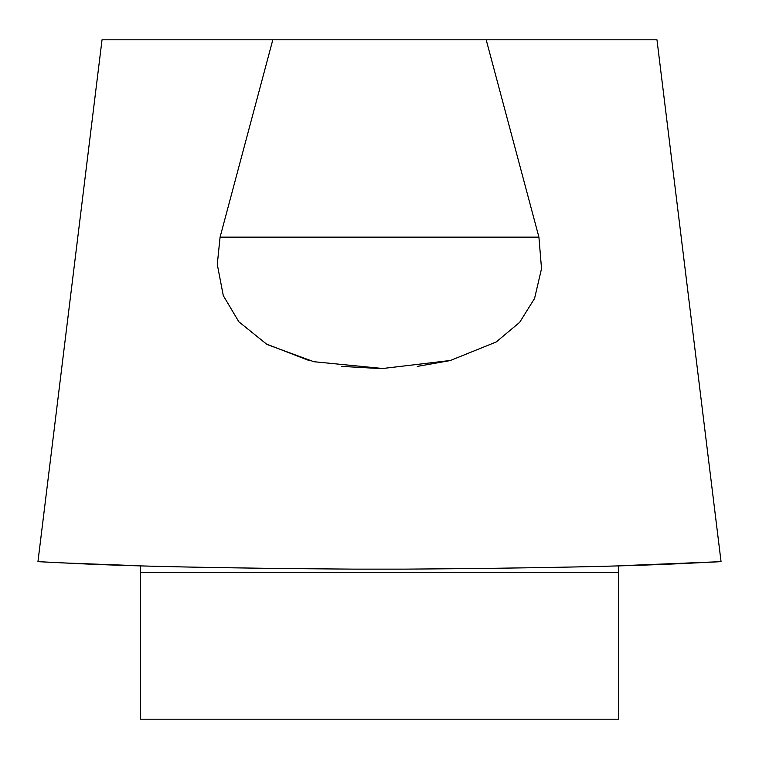 <?xml version="1.0" encoding="UTF-8"?>
<svg xmlns="http://www.w3.org/2000/svg" width="759" height="759" viewBox="0 0 759 759"><rect width="100%" height="100%" fill="white"/><g stroke="black" fill="none" stroke-linecap="round" stroke-linejoin="round"><path stroke-width="1.14" d="M720.035 561.707L618.585 565.806L618.585 719.19L140.415 719.19L140.415 565.806L63.69 562.931M40.606 561.793L38.529 561.688M272.813 39.81L486.187 39.81L538.918 237.131L541.528 268.639L534.554 298.496L519.668 322.338L496.206 341.986L450.362 360.487L382.688 368.504L313.799 361.711L267.026 344.482L238.838 321.778L223.298 295.631L217.273 264.379L220.082 237.131L272.813 39.81L102.029 39.81L37.95 561.66L39.876 561.755M265.868 343.818L309.425 360.677M341.73 366.407L379.5 368.523M417.27 366.407L449.622 360.667M38.975 561.707L68.424 563.15C127.161 566.233 222.501 568.225 354.444 569.136L404.556 569.136C536.366 568.225 631.697 566.233 690.576 563.15L721.05 561.66L656.971 39.81L721.05 561.66M486.187 39.81L656.971 39.81M111.858 564.876L68.424 563.15M67.418 563.102L48.861 562.22M220.082 237.131L538.918 237.131M140.415 572.419L618.585 572.419"/></g></svg>
